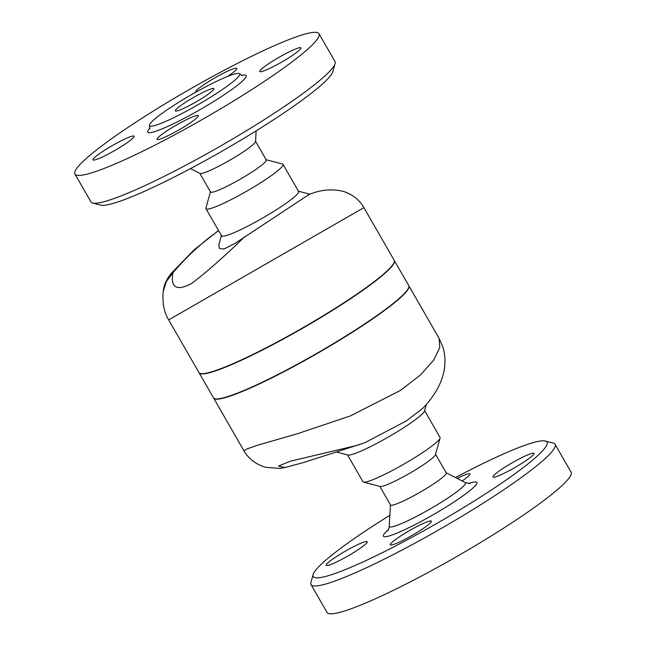 <?xml version="1.0" encoding="UTF-8"?>
<svg xmlns="http://www.w3.org/2000/svg" width="646" height="646" viewBox="0 0 646 646"><rect width="100%" height="100%" fill="white"/><g stroke="black" fill="none" stroke-linecap="round" stroke-linejoin="round"><path stroke-width="0.97" d="M210.507 191.499L205.929 208.036A44.453 5.128 -29.9 0 0 205.961 208.698L221.538 235.782A44.453 5.128 -29.9 0 0 280.525 207.075A44.453 5.128 -29.9 0 0 298.678 191.935A44.453 5.128 -29.9 0 0 298.605 191.466L283.029 164.383A44.453 5.128 -29.9 0 0 282.472 164.019L265.877 159.659M298.048 191.103L309.62 194.139L235.257 243.227L225.155 248.476L222.773 249.065L219.309 248.282L218.841 244.737L221.497 235.12M244.777 236.67C223.217 257.52 205.412 273.177 191.386 283.642C176.536 291.314 170.391 287.704 172.934 272.806C187.437 255.808 202.666 241.782 218.631 230.727M163.204 291.475L166.434 281.365L172.934 272.806A25.186 2.867 41 0 0 171.763 272.798L171.763 272.798C166.749 278.636 163.898 284.862 163.204 291.467C162.186 302.659 164.011 312.131 168.671 319.899L363.908 207.632C361.025 202.521 356.85 198.298 351.376 194.963C347.314 192.774 344.076 191.45 341.645 190.998C331.786 188.987 322.055 189.738 312.438 193.243L308.473 194.616M184.376 103.061A22.222 2.56 150.1 0 1 213.874 88.704A22.222 2.56 150.1 0 1 195.883 102.003A22.222 2.56 150.1 0 1 175.341 110.862A22.222 2.56 150.1 0 1 184.376 103.061M92.685 203.006L100.687 205.105A134.836 15.544 -29.9 0 0 277.941 116.902A134.836 15.544 -29.9 0 0 332.876 71.585L335.088 63.615A140.763 16.231 150.1 0 1 277.732 110.926A140.763 16.231 150.1 0 1 92.685 203.006A140.763 16.231 150.1 0 1 90.924 201.843L74.928 174.032A140.763 16.231 -29.9 0 0 261.735 83.108A140.763 16.231 -29.9 0 0 318.979 33.697A140.763 16.231 -29.9 0 0 188.874 89.794A140.763 16.231 -29.9 0 0 74.928 174.032M334.975 61.515A140.763 16.231 150.1 0 1 335.088 63.615M190.505 168.582L199.961 173.419A32.155 3.706 -29.9 0 0 242.42 152.456A32.155 3.706 -29.9 0 0 255.558 141.458M218.542 92.112A52.011 5.992 -29.9 0 0 239.69 73.854A52.011 5.992 -29.9 0 0 191.62 94.582A52.011 5.992 -29.9 0 0 149.525 125.704A52.011 5.992 -29.9 0 0 218.542 92.112M269.447 63.187A23.708 2.729 150.1 0 1 300.915 47.877A23.708 2.729 150.1 0 1 281.721 62.056A23.708 2.729 150.1 0 1 259.813 71.504A23.708 2.729 150.1 0 1 269.447 63.187M195.827 92.192A23.708 2.729 150.1 0 1 195.673 92.055A23.708 2.729 150.1 0 1 214.868 77.867A23.708 2.729 150.1 0 1 236.783 68.419A23.708 2.729 150.1 0 1 227.634 76.414M124.46 144.542A23.708 2.729 150.1 0 1 93 159.853A23.708 2.729 150.1 0 1 112.186 145.665A23.708 2.729 150.1 0 1 134.102 136.217A23.708 2.729 150.1 0 1 124.46 144.542M195.149 115.957A23.708 2.729 150.1 0 1 198.233 115.674A23.708 2.729 150.1 0 1 179.039 129.862A23.708 2.729 150.1 0 1 157.131 139.31A23.708 2.729 150.1 0 1 171.351 128.07A23.708 2.729 150.1 0 1 195.149 115.957M205.961 208.698A44.453 5.128 -29.9 0 0 264.957 179.992A44.453 5.128 -29.9 0 0 283.029 164.383M199.751 173.225L210.531 191.983A32.155 3.706 -29.9 0 0 253.208 171.214A32.155 3.706 -29.9 0 0 266.281 159.925L255.493 141.167M426.295 404.533L424.503 411.009A44.453 5.128 150.1 0 1 406.391 425.948A44.453 5.128 150.1 0 1 347.952 455.026L336.38 451.982L364.812 442.736L406.213 420.966L422.476 408.587C436.623 394.125 443.285 379.598 444.634 366.678C445.465 360.048 444.836 353.346 442.736 346.563L439.143 338.464L439.756 347.556L433.571 360.266L420.352 375.084L400.488 390.41L350.35 415.935L297.604 433.676L257.673 445.191L247.111 448.897L243.905 450.73L213.624 398.073A112.606 12.985 -29.9 0 0 363.068 325.334A112.606 12.985 -29.9 0 0 408.861 285.807A112.606 12.985 -29.9 0 0 408.781 285.685M336.38 451.982L303.257 462.601L284.918 467.551L278.442 466.065L290.498 461.187L356.834 445.433L364.812 442.736M313.124 574.544L310.912 582.514A140.763 16.231 -29.9 0 0 311.025 584.614A140.763 16.231 -29.9 0 0 497.832 493.697A140.763 16.231 -29.9 0 0 555.076 444.287A140.763 16.231 -29.9 0 0 553.315 443.124L545.313 441.024A134.836 15.544 150.1 0 1 492.171 489.466A134.836 15.544 150.1 0 1 370.764 558.297A134.836 15.544 150.1 0 1 313.124 574.544A134.836 15.544 150.1 0 1 389.869 515.282M455.495 477.547A134.836 15.544 150.1 0 1 545.313 441.024M393.374 544.505A23.708 2.729 150.1 0 1 390.289 544.788A23.708 2.729 150.1 0 1 409.475 530.608A23.708 2.729 150.1 0 1 431.391 521.152A23.708 2.729 150.1 0 1 417.171 532.393A23.708 2.729 150.1 0 1 393.374 544.505M335.799 557.013A23.708 2.729 150.1 0 1 367.259 541.703A23.708 2.729 150.1 0 1 348.073 555.891A23.708 2.729 150.1 0 1 326.157 565.339A23.708 2.729 150.1 0 1 335.799 557.013M457.182 478.411A23.708 2.729 150.1 0 1 466.864 474.188A23.708 2.729 150.1 0 1 469.941 473.906A23.708 2.729 150.1 0 1 462.181 480.963M524.439 461.68A23.708 2.729 150.1 0 1 492.971 476.99A23.708 2.729 150.1 0 1 512.165 462.802A23.708 2.729 150.1 0 1 534.072 453.355A23.708 2.729 150.1 0 1 524.439 461.68M311.025 584.614L327.021 612.432A140.763 16.231 -29.9 0 0 513.828 521.508A140.763 16.231 -29.9 0 0 571.072 472.097L555.076 444.287M379.832 486.39L390.507 504.962A32.155 3.706 -29.9 0 0 433.175 484.193A32.155 3.706 -29.9 0 0 446.249 472.904L435.574 454.34M168.671 319.899L198.952 372.556A112.606 12.985 -29.9 0 0 348.396 299.817A112.606 12.985 -29.9 0 0 394.189 260.29L363.908 207.632M394.254 260.419A112.606 12.985 150.1 0 1 394.335 260.54A112.606 12.985 150.1 0 1 348.541 300.075A112.606 12.985 150.1 0 1 199.097 372.815A112.606 12.985 150.1 0 1 199.033 372.677M394.335 260.54L408.716 285.548A112.606 12.985 150.1 0 1 362.923 325.083A112.606 12.985 150.1 0 1 213.479 397.823L199.097 372.815M439.127 338.439L408.861 285.807M303.24 462.609L284.725 467.623A25.186 4.675 77.3 0 0 284.918 467.551L279.468 468.398L266.168 467.365C263.738 466.913 260.5 465.588 256.438 463.4C250.971 460.057 246.788 455.842 243.905 450.73M347.548 454.921L362.971 481.746A44.453 5.128 -29.9 0 0 363.528 482.11A44.453 5.128 -29.9 0 0 421.959 453.032A44.453 5.128 -29.9 0 0 440.071 438.093A44.453 5.128 -29.9 0 0 440.039 437.431L424.616 410.606M363.528 482.11L380.123 486.47A32.155 3.706 -29.9 0 0 422.395 465.435A32.155 3.706 -29.9 0 0 435.493 454.631L440.071 438.093M150.017 128.078A56.751 6.541 -29.9 0 0 166.66 126.915A56.751 6.541 -29.9 0 0 223.072 95.495A56.751 6.541 -29.9 0 0 241.491 75.477M388.48 529.599A53.884 6.21 -29.9 0 0 398.429 532.506A53.884 6.21 -29.9 0 0 454.913 501.401A53.884 6.21 -29.9 0 0 468.568 483.547M469.941 483.571L465.201 482.505A43.912 5.063 150.1 0 1 447.638 498.187A43.912 5.063 150.1 0 1 408.781 520.28A43.912 5.063 150.1 0 1 389.272 526.167C388.908 528.703 388.416 530.245 387.81 530.802M318.979 33.697L334.975 61.507M255.558 141.45L256.131 130.847M239.69 73.854L242.218 75.671M149.815 128.804L149.525 125.704M312.43 193.243L309.62 194.147M390.434 504.841L389.272 526.167M446.184 472.783L465.201 482.505M171.788 272.774L194.285 249.679L218.51 230.517M284.725 467.623L279.468 468.398"/></g></svg>
